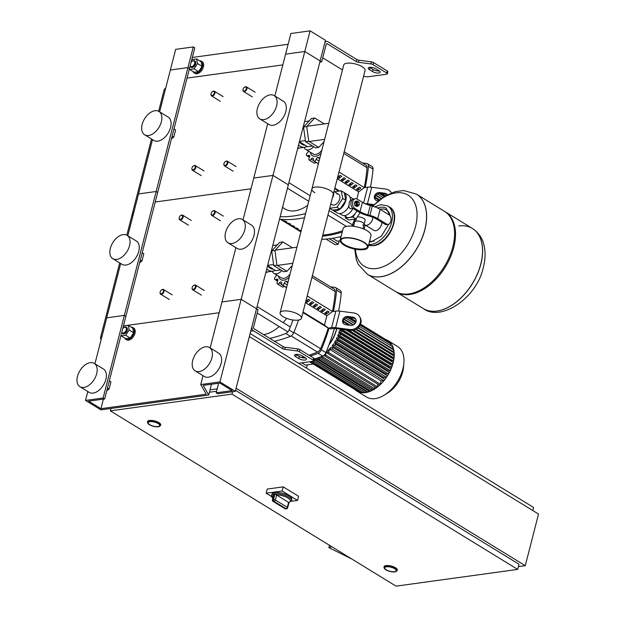 <?xml version="1.0" encoding="UTF-8"?>
<svg xmlns="http://www.w3.org/2000/svg" width="617" height="617" viewBox="0 0 617 617"><rect width="100%" height="100%" fill="white"/><g stroke="black" fill="none" stroke-linecap="round" stroke-linejoin="round"><path stroke-width="0.93" d="M319.837 62.124L321.681 61.87L326.192 44.316A1.141 0.802 -97.8 0 1 327.226 43.753L356.287 61.584A2.283 0.81 -165.6 0 0 358.415 62.294L370.856 63.913A2.283 0.81 14.4 0 1 372.984 64.615L386.743 73.061A2.283 0.81 14.4 0 1 387.353 73.847L387.885 71.78A2.283 0.81 14.4 0 0 387.275 70.994L373.516 62.556A2.283 0.81 14.4 0 0 371.38 61.847L358.947 60.227A2.283 0.81 -165.6 0 1 356.819 59.525L327.75 41.686A3.424 2.414 82.2 0 0 326.493 41.393A3.424 2.414 82.2 0 0 324.65 43.375L320.146 60.929L325.452 40.275L310.089 30.85L290.885 33.495L285.586 54.142L304.79 51.504L310.089 30.85M369.598 67.346A4.558 1.62 -165.6 0 0 369.992 67.608L373.061 69.49A4.558 1.62 -165.6 0 0 379.324 70.94M321.681 61.87L304.79 51.504L320.146 60.929L288.332 184.83L272.976 175.405L304.79 51.504L285.586 54.142L274.835 95.997M375.861 68.788L378.938 70.677A4.558 1.62 14.4 0 1 380.149 72.251A4.558 1.62 14.4 0 1 377.203 73.014A4.558 1.62 14.4 0 1 372.537 71.557L369.46 69.667A4.558 1.62 14.4 0 1 368.241 68.094A4.558 1.62 14.4 0 1 371.195 67.33A4.558 1.62 14.4 0 1 375.861 68.788M387.353 73.847A2.283 0.81 14.4 0 1 386.682 74.225L367.902 76.809A2.283 0.81 14.4 0 1 366.899 76.793L363.552 76.354M342.458 69.929L322.722 57.821M199.569 60.751A6.841 4.196 121.5 0 1 201.227 61.152A6.841 4.196 121.5 0 1 201.952 67.77A6.841 4.196 121.5 0 1 196.059 73.176A6.841 4.196 121.5 0 1 194.07 72.814A6.841 4.196 121.5 0 1 192.967 71.51M201.227 61.152L202.152 61.715A6.841 4.196 121.5 0 1 202.877 68.333A6.841 4.196 121.5 0 1 196.985 73.739A6.841 4.196 121.5 0 1 194.995 73.377L194.07 72.814M190.129 66.073A3.648 2.237 -58.5 0 0 190.83 67.076A3.648 2.237 -58.5 0 0 191.887 67.268A3.648 2.237 -58.5 0 0 195.034 64.384A3.648 2.237 -58.5 0 0 194.64 60.852A3.648 2.237 -58.5 0 0 193.584 60.659A3.648 2.237 -58.5 0 0 192.458 61.098A3.648 2.237 -58.5 0 0 192.319 61.183M191.023 67.176A3.648 2.237 -58.5 0 0 191.193 67.299A3.648 2.237 -58.5 0 0 192.257 67.492A3.648 2.237 -58.5 0 0 195.396 64.608A3.648 2.237 -58.5 0 0 195.011 61.083A3.648 2.237 -58.5 0 0 194.818 60.983M191.108 62.248A3.193 1.959 121.5 0 1 192.188 61.268A3.193 1.959 121.5 0 1 193.167 60.882A3.193 1.959 121.5 0 1 194.671 63.466A3.193 1.959 121.5 0 1 191.686 66.667A3.193 1.959 121.5 0 1 190.206 65.788M191.586 60.404L192.157 59.541L196.592 58.931L197.54 63.582L194.046 68.842L189.612 69.451L189.458 68.688M196.592 58.931L201.142 61.723L202.083 66.374L198.597 71.634L194.162 72.243L189.612 69.451M202.083 66.374L197.54 63.582M198.597 71.634L194.046 68.842M250.757 331.182L253.518 330.805A3.424 2.414 -97.8 0 1 252.014 326.293L288.332 184.83L272.976 175.405L253.772 178.051L267.716 123.739M253.518 330.805L282.586 348.636A2.283 0.81 -165.6 0 0 284.715 349.345L297.155 350.957A2.283 0.81 14.4 0 1 299.284 351.667L313.043 360.112A2.283 0.81 14.4 0 1 313.652 360.899A2.283 0.81 14.4 0 1 312.981 361.269L298.574 363.259M305.23 357.721L302.16 355.839A4.558 1.62 -165.6 0 0 297.494 354.382A4.558 1.62 -165.6 0 0 294.54 355.145A4.558 1.62 -165.6 0 0 295.759 356.719L298.836 358.608A4.558 1.62 -165.6 0 0 303.502 360.058A4.558 1.62 -165.6 0 0 306.448 359.295A4.558 1.62 -165.6 0 0 305.23 357.721M210.15 347.942L221.958 301.96L241.162 299.314L258.053 309.68L253.548 327.234A1.141 0.802 82.2 0 0 254.05 328.738L283.118 346.569A2.283 0.81 -165.6 0 0 285.247 347.278L297.679 348.898A2.283 0.81 14.4 0 1 299.816 349.6L313.575 358.045A2.283 0.81 14.4 0 1 314.184 358.832L313.652 360.899M305.623 357.983A4.558 1.62 14.4 0 1 299.361 356.541L296.291 354.652A4.558 1.62 14.4 0 1 295.898 354.389M124.572 337.908A6.841 4.196 -58.5 0 0 125.675 339.211A6.841 4.196 -58.5 0 0 127.657 339.574A6.841 4.196 -58.5 0 0 133.557 334.167A6.841 4.196 -58.5 0 0 132.832 327.55A6.841 4.196 -58.5 0 0 131.166 327.157M125.675 339.211L126.593 339.774A6.841 4.196 -58.5 0 0 128.583 340.137A6.841 4.196 -58.5 0 0 134.475 334.73A6.841 4.196 -58.5 0 0 133.75 328.113L132.832 327.55M123.924 327.588A3.648 2.237 121.5 0 1 124.063 327.496A3.648 2.237 121.5 0 1 125.182 327.056A3.648 2.237 121.5 0 1 126.246 327.249A3.648 2.237 121.5 0 1 126.632 330.781A3.648 2.237 121.5 0 1 123.485 333.666A3.648 2.237 121.5 0 1 122.428 333.473A3.648 2.237 121.5 0 1 121.734 332.47M126.423 327.38A3.648 2.237 121.5 0 1 126.616 327.48A3.648 2.237 121.5 0 1 127.002 331.013A3.648 2.237 121.5 0 1 123.855 333.897A3.648 2.237 121.5 0 1 122.798 333.697A3.648 2.237 121.5 0 1 122.621 333.573M121.804 332.185A3.193 1.959 -58.5 0 0 123.284 333.064A3.193 1.959 -58.5 0 0 126.269 329.864A3.193 1.959 -58.5 0 0 124.773 327.28A3.193 1.959 -58.5 0 0 123.786 327.666A3.193 1.959 -58.5 0 0 122.714 328.645M121.063 335.085L121.217 335.849L125.652 335.239L129.138 329.979L128.197 325.329L123.762 325.938L123.184 326.802M125.652 335.239L130.195 338.031L125.76 338.64L121.217 335.849M130.195 338.031L133.688 332.771L129.138 329.979M133.688 332.771L132.74 328.121L128.197 325.329M159.618 111.862L175.66 49.36L193.268 46.938L194.802 47.879L189.496 68.526L187.961 67.585L193.268 46.938M170.361 70.006L187.961 67.585L189.496 68.526L157.69 192.435L156.147 191.494L187.961 67.585L170.361 70.006M192.342 57.45L288.124 44.262M187.044 78.097L282.817 64.908L187.044 78.097M242.99 89.804A2.738 1.674 -58.5 0 0 242.975 89.974A2.738 1.674 -58.5 0 0 243.553 91.509A2.738 1.674 -58.5 0 0 244.347 91.655A2.738 1.674 -58.5 0 0 246.707 89.496A2.738 1.674 -58.5 0 0 246.414 86.843A2.738 1.674 -58.5 0 0 245.62 86.704A2.738 1.674 -58.5 0 0 244.779 87.028A2.738 1.674 -58.5 0 0 244.64 87.12M245.211 86.928A2.283 1.396 121.5 0 1 246.276 88.771A2.283 1.396 121.5 0 1 244.147 91.054A2.283 1.396 121.5 0 1 242.998 89.65A2.283 1.396 121.5 0 1 244.509 87.198A2.283 1.396 121.5 0 1 245.211 86.928M211.176 213.706A2.738 1.674 -58.5 0 0 211.161 213.875A2.738 1.674 -58.5 0 0 211.739 215.418A2.738 1.674 -58.5 0 0 212.533 215.564A2.738 1.674 -58.5 0 0 214.893 213.397A2.738 1.674 -58.5 0 0 214.6 210.752A2.738 1.674 -58.5 0 0 213.806 210.605A2.738 1.674 -58.5 0 0 212.965 210.929A2.738 1.674 -58.5 0 0 212.826 211.029M213.397 210.829A2.283 1.396 121.5 0 1 214.461 212.68A2.283 1.396 121.5 0 1 212.333 214.963A2.283 1.396 121.5 0 1 211.184 213.559A2.283 1.396 121.5 0 1 212.695 211.107A2.283 1.396 121.5 0 1 213.397 210.829M223.902 164.145A2.738 1.674 -58.5 0 0 223.886 164.315A2.738 1.674 -58.5 0 0 224.465 165.857A2.738 1.674 -58.5 0 0 225.259 166.004A2.738 1.674 -58.5 0 0 227.619 163.837A2.738 1.674 -58.5 0 0 227.326 161.191A2.738 1.674 -58.5 0 0 226.532 161.045A2.738 1.674 -58.5 0 0 225.691 161.369A2.738 1.674 -58.5 0 0 225.552 161.461M226.123 161.268A2.283 1.396 121.5 0 1 227.187 163.112A2.283 1.396 121.5 0 1 225.058 165.402A2.283 1.396 121.5 0 1 223.909 163.991A2.283 1.396 121.5 0 1 225.421 161.538A2.283 1.396 121.5 0 1 226.123 161.268M192.088 288.054A2.738 1.674 -58.5 0 0 192.072 288.224A2.738 1.674 -58.5 0 0 192.651 289.759A2.738 1.674 -58.5 0 0 193.445 289.905A2.738 1.674 -58.5 0 0 195.805 287.746A2.738 1.674 -58.5 0 0 195.512 285.093A2.738 1.674 -58.5 0 0 194.717 284.954A2.738 1.674 -58.5 0 0 193.877 285.278A2.738 1.674 -58.5 0 0 193.738 285.37M194.309 285.177A2.283 1.396 121.5 0 1 195.373 287.021A2.283 1.396 121.5 0 1 193.244 289.304A2.283 1.396 121.5 0 1 192.095 287.9A2.283 1.396 121.5 0 1 193.607 285.447A2.283 1.396 121.5 0 1 194.309 285.177M210.983 94.208A2.738 1.674 -58.5 0 0 210.968 94.378A2.738 1.674 -58.5 0 0 211.546 95.92A2.738 1.674 -58.5 0 0 212.341 96.067A2.738 1.674 -58.5 0 0 214.701 93.9A2.738 1.674 -58.5 0 0 214.407 91.254A2.738 1.674 -58.5 0 0 213.613 91.108A2.738 1.674 -58.5 0 0 212.772 91.432A2.738 1.674 -58.5 0 0 212.634 91.524M213.204 91.331A2.283 1.396 121.5 0 1 214.269 93.175A2.283 1.396 121.5 0 1 212.14 95.465A2.283 1.396 121.5 0 1 210.991 94.054A2.283 1.396 121.5 0 1 212.503 91.601A2.283 1.396 121.5 0 1 213.204 91.331M179.169 218.117A2.738 1.674 -58.5 0 0 179.154 218.287A2.738 1.674 -58.5 0 0 179.732 219.822A2.738 1.674 -58.5 0 0 180.526 219.968A2.738 1.674 -58.5 0 0 182.887 217.809A2.738 1.674 -58.5 0 0 182.593 215.156A2.738 1.674 -58.5 0 0 181.799 215.017A2.738 1.674 -58.5 0 0 180.958 215.341A2.738 1.674 -58.5 0 0 180.82 215.433M181.39 215.24A2.283 1.396 121.5 0 1 182.455 217.084A2.283 1.396 121.5 0 1 180.326 219.367A2.283 1.396 121.5 0 1 179.177 217.963A2.283 1.396 121.5 0 1 180.688 215.51A2.283 1.396 121.5 0 1 181.39 215.24M191.895 168.549A2.738 1.674 -58.5 0 0 191.879 168.719A2.738 1.674 -58.5 0 0 192.458 170.261A2.738 1.674 -58.5 0 0 193.252 170.408A2.738 1.674 -58.5 0 0 195.612 168.248A2.738 1.674 -58.5 0 0 195.319 165.595A2.738 1.674 -58.5 0 0 194.525 165.449A2.738 1.674 -58.5 0 0 193.684 165.78A2.738 1.674 -58.5 0 0 193.545 165.873M194.116 165.672A2.283 1.396 121.5 0 1 195.18 167.523A2.283 1.396 121.5 0 1 193.052 169.806A2.283 1.396 121.5 0 1 191.902 168.402A2.283 1.396 121.5 0 1 193.414 165.95A2.283 1.396 121.5 0 1 194.116 165.672M160.081 292.458A2.738 1.674 -58.5 0 0 160.065 292.628A2.738 1.674 -58.5 0 0 160.644 294.17A2.738 1.674 -58.5 0 0 161.438 294.317A2.738 1.674 -58.5 0 0 163.798 292.149A2.738 1.674 -58.5 0 0 163.505 289.504A2.738 1.674 -58.5 0 0 162.711 289.358A2.738 1.674 -58.5 0 0 161.87 289.682A2.738 1.674 -58.5 0 0 161.731 289.774M162.302 289.581A2.283 1.396 121.5 0 1 163.366 291.425A2.283 1.396 121.5 0 1 161.238 293.715A2.283 1.396 121.5 0 1 160.096 292.304A2.283 1.396 121.5 0 1 161.6 289.851A2.283 1.396 121.5 0 1 162.302 289.581M394.464 571.704A5.931 2.106 14.4 0 1 387.97 570.648A5.931 2.106 14.4 0 1 384.723 567.779A5.931 2.106 14.4 0 1 386.473 566.799A5.931 2.106 14.4 0 1 392.967 567.856A5.931 2.106 14.4 0 1 396.207 570.725A5.931 2.106 14.4 0 1 394.464 571.704M383.944 567.139L384.052 566.722A6.841 2.429 14.4 0 1 386.072 565.596A6.841 2.429 14.4 0 1 393.561 566.815A6.841 2.429 14.4 0 1 397.302 570.131L397.201 570.54A6.841 2.429 -165.6 0 0 393.461 567.231A6.841 2.429 -165.6 0 0 385.964 566.013A6.841 2.429 -165.6 0 0 383.944 567.139C384.908 570.154 388.571 571.751 394.934 571.928L397.201 570.54M157.921 426.563A5.931 2.106 14.4 0 1 151.427 425.506A5.931 2.106 14.4 0 1 148.18 422.637A5.931 2.106 14.4 0 1 149.931 421.666A5.931 2.106 14.4 0 1 156.425 422.722A5.931 2.106 14.4 0 1 159.664 425.591A5.931 2.106 14.4 0 1 157.921 426.563M147.401 421.997L147.509 421.588A6.841 2.429 14.4 0 1 149.53 420.462A6.841 2.429 14.4 0 1 157.019 421.681A6.841 2.429 14.4 0 1 160.767 424.99L160.659 425.406A6.841 2.429 -165.6 0 0 156.919 422.097A6.841 2.429 -165.6 0 0 149.422 420.871A6.841 2.429 -165.6 0 0 147.401 421.997C148.365 425.02 152.029 426.617 158.392 426.794L160.659 425.406M231.984 394.109L110.358 410.853L396.052 586.15L517.671 569.406L231.984 394.109L232.594 391.718M209.425 392.235L216.575 391.247M110.967 408.462L110.358 410.853M235.571 390.33L518.997 564.239L517.671 569.406M532.787 510.537L533.582 507.452L250.147 333.542M210.042 389.844L217.192 388.857M518.388 566.637L525.275 565.689L538.525 514.061L249.361 336.627M236.103 388.255L525.275 565.689M352.068 559.164L328.876 547.634L331.869 546.77M329.478 545.305L328.876 547.634M274.257 493.87A10.265 3.64 -165.6 0 0 271.588 495.497L271.904 494.256A10.265 3.64 14.4 0 1 274.935 492.574A10.265 3.64 14.4 0 1 286.172 494.402A10.265 3.64 14.4 0 1 291.787 499.361L291.471 500.603A10.265 3.64 -165.6 0 0 286.087 495.729A10.265 3.64 -165.6 0 0 274.997 493.762L273.508 499.546A1.365 0.925 84.2 0 0 274.064 501.359A1.365 0.841 -58.5 0 0 275.344 499.986A1.365 0.486 -165.6 0 0 273.508 499.546A10.265 3.64 -165.6 0 0 273.13 499.593A10.265 3.64 -165.6 0 0 272.768 499.647L274.257 493.87L272.413 499.863A1.365 1.365 0 0 0 273.022 501.374A1.365 0.841 -58.5 0 0 273.424 501.444A1.365 1.01 -100 0 1 272.768 499.647A1.365 0.486 -165.6 0 0 272.413 499.863M276.617 495.027L288.579 502.369L287.306 507.328A1.365 0.841 121.5 0 1 286.026 508.701A1.365 1.01 80 0 0 286.581 508.809A1.365 1.365 0 0 0 287.669 507.799A1.365 0.486 -165.6 0 0 287.306 507.328L275.344 499.986L276.617 495.027A1.365 0.486 14.4 0 0 276.393 494.911L274.997 493.762M289.011 502.593L288.756 502.493A1.365 0.486 14.4 0 0 288.579 502.369M271.573 496.523L266.166 493.199L267.223 489.073L283.226 486.867L298.589 496.292L297.525 500.426L291.147 501.297M266.166 493.199L282.17 491.001L297.525 500.426M283.226 486.867L282.17 491.001M149.761 424.689A5.931 2.106 -165.6 0 0 155.831 426.586A5.931 2.106 -165.6 0 0 159.664 425.591A5.931 2.106 -165.6 0 0 158.083 423.54A5.931 2.106 -165.6 0 0 152.021 421.65A5.931 2.106 -165.6 0 0 148.18 422.637A5.931 2.106 -165.6 0 0 149.761 424.689M386.304 569.823A5.931 2.106 -165.6 0 0 392.373 571.72A5.931 2.106 -165.6 0 0 396.207 570.725A5.931 2.106 -165.6 0 0 394.625 568.681A5.931 2.106 -165.6 0 0 388.556 566.784A5.931 2.106 -165.6 0 0 384.723 567.779A5.931 2.106 -165.6 0 0 386.304 569.823M332.347 197.895A6.131 3.764 -58.5 0 0 333.712 192.566M372.799 217.207A6.131 3.764 121.5 0 1 366.837 225.244A6.131 3.764 121.5 0 1 365.056 224.92A6.131 3.764 -58.5 0 0 366.837 225.244A6.131 3.764 -58.5 0 0 372.799 217.207M340.908 240.113A13.682 4.859 -165.6 0 0 348.698 246.63A13.682 4.859 -165.6 0 0 363.421 248.96A13.682 4.859 -165.6 0 0 367.393 246.916M356.125 221.063A4.859 1.728 -165.6 0 0 354.69 221.865A4.859 1.728 -165.6 0 1 357.837 221.048A4.859 1.728 -165.6 0 1 362.811 222.598A4.859 1.728 -165.6 0 1 364.107 224.28A4.859 1.728 -165.6 0 0 361.446 221.927A4.859 1.728 -165.6 0 0 356.125 221.063M357.351 216.914A4.859 1.728 14.4 0 1 362.603 217.84A4.859 1.728 14.4 0 1 365.164 220.146L364.107 224.28A4.859 1.728 -165.6 0 1 362.673 225.074M364.177 242.334A14.368 5.098 14.4 0 1 368.01 247.294A14.368 5.098 14.4 0 1 358.716 249.7A14.368 5.098 14.4 0 1 344.016 245.111A14.368 5.098 14.4 0 1 340.183 240.152A14.368 5.098 14.4 0 1 349.477 237.746A14.368 5.098 14.4 0 1 364.177 242.334M340.183 240.152L343.152 228.583A14.368 5.098 14.4 0 1 352.446 226.177A14.368 5.098 14.4 0 1 367.146 230.766A14.368 5.098 14.4 0 1 370.979 235.733L368.01 247.294M344.494 245.042A13.682 4.859 14.4 0 1 340.846 240.322A13.682 4.859 14.4 0 1 349.692 238.031A13.682 4.859 14.4 0 1 363.698 242.396A13.682 4.859 14.4 0 1 367.354 247.124A13.682 4.859 14.4 0 1 358.5 249.415A13.682 4.859 14.4 0 1 344.494 245.042M336.82 193.969A6.131 3.764 121.5 0 1 338.61 194.293A6.131 3.764 121.5 0 1 339.257 200.232A6.131 3.764 121.5 0 1 333.974 205.075A6.131 3.764 121.5 0 1 332.185 204.751L330.805 203.903M334.414 191.725L341.193 190.792L344.263 192.674L345.828 200.394A10.489 6.432 121.5 0 1 340.036 209.124A10.489 6.432 121.5 0 1 332.979 210.351L337.283 212.988A10.489 6.432 121.5 0 0 349.014 206.032L349.207 202.469L350.525 200.132A10.489 6.432 121.5 0 0 348.258 195.103L343.954 192.465A10.489 6.432 121.5 0 1 344.263 192.674A10.489 6.432 121.5 0 1 345.828 200.394L340.036 209.124L332.679 210.142L329.679 208.299M350.525 199.993L352.253 199.754M353.495 208.793L349.955 208.654L348.505 206.101M359.171 203.502L359.333 204.713L357.922 206.232L356.148 205.145L355.793 202.538L357.204 201.019L358.978 202.106L359.133 203.255A1.828 1.288 82.2 0 0 359.133 203.255A1.828 1.288 82.2 0 0 358.307 201.929A1.828 1.288 82.2 0 0 357.636 201.774A1.828 1.288 82.2 0 0 356.587 203.278A1.828 1.288 82.2 0 0 357.459 205.23A1.828 1.288 82.2 0 0 358.13 205.392A1.828 1.288 82.2 0 0 359.179 203.556A1.828 1.288 82.2 0 0 359.171 203.533A1.365 0.964 -97.8 0 1 357.883 204.775A1.365 0.964 -97.8 0 1 357.282 202.97A1.365 0.964 -97.8 0 1 358.523 202.299A1.365 0.964 -97.8 0 1 359.14 203.294A1.365 0.964 -97.8 0 1 359.171 203.517L359.179 203.556M357.968 205.399A1.828 1.288 -97.8 0 1 357.814 205.43A1.828 1.288 -97.8 0 1 357.135 205.276A1.828 1.288 -97.8 0 1 356.264 203.325A1.828 1.288 -97.8 0 1 357.312 201.821A1.828 1.288 -97.8 0 1 357.474 201.813M356.148 205.145L354.706 205.345L356.479 206.433L357.922 206.232M354.706 205.345L354.351 202.738L355.793 202.538M354.351 202.738L355.762 201.211L357.204 201.019M354.929 208.469A5.129 3.625 -97.8 0 1 352.477 202.978A5.129 3.625 -97.8 0 1 355.423 198.743L353.819 198.959A5.129 3.625 82.2 0 0 350.872 203.201A5.129 3.625 82.2 0 0 353.333 208.693L354.929 208.469L360.035 211.6A13.682 4.859 -165.6 0 0 367.894 214.847L369.907 215.395A13.682 4.859 14.4 0 1 377.766 218.634L380.149 209.34L388.857 214.685A4.558 3.216 -97.8 0 1 390.87 220.701L390.6 221.727A4.558 3.216 -97.8 0 1 388.155 224.364A4.558 3.216 -97.8 0 1 386.473 223.979L384.869 224.195A4.558 3.216 82.2 0 0 386.55 224.58L388.155 224.364M377.766 218.634L386.473 223.979M353.333 208.693L358.431 211.824A15.965 5.669 14.4 0 0 367.609 215.603L369.614 216.151A11.407 4.049 -165.6 0 1 376.162 218.858L384.869 224.195M380.149 209.34A13.682 4.859 -165.6 0 0 372.29 206.101L370.285 205.554A13.682 4.859 14.4 0 1 362.418 202.307L357.312 199.175A5.129 3.625 -97.8 0 0 355.423 198.743M356.888 210.875A9.124 5.592 121.5 0 1 356.294 211.993A9.124 5.592 121.5 0 1 355.384 213.359A9.124 5.592 121.5 0 1 349.839 217.469A9.124 5.592 121.5 0 1 348.682 217.631A9.124 5.592 121.5 0 1 346.6 217.099L344.178 215.611M356.294 211.993L356.988 210.937M349.839 217.469L352.939 217.045L355.384 213.359M345.212 216.251L345.582 218.056L348.651 219.945L356.009 218.927L360.104 212.757M352.939 217.045L356.009 218.927M345.582 218.056L348.682 217.631M352.723 208.893A9.81 6.008 121.5 0 1 341.941 215.048L339.589 213.598M349.847 196.885L352.199 198.327A9.81 6.008 121.5 0 1 353.14 199.152M340.036 209.124L336.967 207.243L329.694 208.245M341.193 190.792L342.759 198.512L336.967 207.243M345.828 200.394L342.759 198.512M423.301 308.577A46.985 28.798 -58.5 0 0 423.339 308.6A46.985 28.798 -58.5 0 0 436.99 311.099A46.985 28.798 -58.5 0 0 480.874 264.022A46.985 28.798 -58.5 0 0 472.483 228.514L472.398 228.467A46.985 28.798 121.5 0 1 477.388 273.917A46.985 28.798 121.5 0 1 436.905 311.053A46.985 28.798 121.5 0 1 423.262 308.554A46.985 28.798 -58.5 0 0 436.905 311.053A46.985 28.798 -58.5 0 0 477.388 273.917A46.985 28.798 -58.5 0 0 472.398 228.467A46.985 28.798 -58.5 0 0 458.755 225.969M444.903 211.6A46.985 28.798 121.5 0 1 445.366 211.878A46.985 28.798 121.5 0 1 450.348 257.328A46.985 28.798 121.5 0 1 409.873 294.463A46.985 28.798 121.5 0 1 396.23 291.964A46.985 28.798 121.5 0 1 395.775 291.679M416.452 194.139A46.985 28.798 121.5 0 1 416.49 194.162L444.448 211.315A46.985 28.798 121.5 0 1 449.431 256.765A46.985 28.798 121.5 0 1 408.955 293.9A46.985 28.798 121.5 0 1 395.304 291.401L367.354 274.249A46.985 28.798 -58.5 0 0 380.998 276.748A46.985 28.798 -58.5 0 0 421.473 239.612A46.985 28.798 -58.5 0 0 416.49 194.162A46.985 28.798 121.5 0 1 421.473 239.612A46.985 28.798 121.5 0 1 380.998 276.748A46.985 28.798 121.5 0 1 367.354 274.249A46.985 28.798 121.5 0 1 367.308 274.226M372.853 206.255A41.771 25.598 121.5 0 1 406.595 194.309A41.771 25.598 121.5 0 1 415.503 226.655A41.771 25.598 121.5 0 1 376.486 268.511A41.771 25.598 121.5 0 1 355.423 249.237M364.092 224.326L373.971 230.388A6.131 3.764 -58.5 0 0 375.753 230.712A6.131 3.764 -58.5 0 0 381.676 222.236M83.897 387.437A13.682 8.383 -58.5 0 0 95.689 376.617A13.682 8.383 -58.5 0 0 94.239 363.382A13.682 8.383 -58.5 0 0 90.259 362.649A13.682 8.383 -58.5 0 0 78.475 373.47A13.682 8.383 -58.5 0 0 79.925 386.705A13.682 8.383 -58.5 0 0 83.897 387.437M79.925 386.705L89.141 392.358A13.682 8.383 -58.5 0 0 93.113 393.091A13.682 8.383 -58.5 0 0 104.905 382.27A13.682 8.383 -58.5 0 0 103.455 369.035L94.239 363.382M205.484 346.785A13.682 8.383 121.5 0 1 209.456 347.518A13.682 8.383 121.5 0 1 210.914 360.752A13.682 8.383 121.5 0 1 199.121 371.573A13.682 8.383 121.5 0 1 195.149 370.84A13.682 8.383 121.5 0 1 193.692 357.605A13.682 8.383 121.5 0 1 205.484 346.785M209.456 347.518L218.673 353.171A13.682 8.383 121.5 0 1 220.122 366.405A13.682 8.383 121.5 0 1 208.338 377.226A13.682 8.383 121.5 0 1 204.358 376.493L195.149 370.84M109.34 380.735L110.921 381.923L109.086 389.08L106.749 390.808M109.294 380.928L110.921 381.923M107.451 388.078L109.086 389.08M85.524 400.425L103.124 398.004L104.666 398.944L88.663 401.15L100.949 408.685L206.255 394.186L200.749 384.561L219.953 381.915L235.308 391.34L217.708 393.762L216.174 392.821L232.177 390.623L219.883 383.08L203.209 385.378L208.716 395.003L100.887 409.85L85.524 400.425L87.807 391.54M94.925 363.806L106.733 317.824L124.333 315.395L125.876 316.344L157.69 192.435L156.147 191.494L138.547 193.915L152.492 139.604M103.124 398.004L156.147 191.494L138.547 193.915L127.804 235.771M104.666 398.944L125.876 316.344L124.333 315.395L106.733 317.824L120.677 263.505M100.949 408.685L103.401 399.114M123.415 325.907L219.189 312.726L123.415 325.907M200.749 384.561L203.024 375.676M219.953 381.915L272.976 175.405L253.772 178.051L243.021 219.907M235.308 391.34L256.518 308.739L241.162 299.314L221.958 301.96L235.902 247.641M216.174 392.821L218.626 383.25M208.716 395.003L211.477 384.237M301.435 318.303L365.056 70.492A11.013 3.91 -165.6 0 0 362.117 66.682A11.013 3.91 -165.6 0 0 350.849 63.165A11.013 3.91 -165.6 0 0 343.723 65.009L311.909 188.918A11.013 3.91 14.4 0 1 319.035 187.074A11.013 3.91 14.4 0 1 330.303 190.591A11.013 3.91 14.4 0 1 333.249 194.394A11.013 3.91 -165.6 0 0 330.303 190.591A11.013 3.91 -165.6 0 0 319.035 187.074A11.013 3.91 -165.6 0 0 311.909 188.918L280.095 312.819A11.013 3.91 14.4 0 1 287.221 310.976A11.013 3.91 14.4 0 1 298.489 314.5A11.013 3.91 14.4 0 1 301.435 318.303A11.013 3.91 14.4 0 1 294.309 320.146A11.013 3.91 14.4 0 1 283.033 316.629A11.013 3.91 14.4 0 1 280.095 312.819M314.847 192.72A11.013 3.91 14.4 0 1 311.909 188.918M316.536 162.41L314.346 163.22L309.117 160.011A2.283 1.396 -58.5 0 0 311.13 159.093A2.429 1.489 121.5 0 1 312.904 158.037A2.429 1.489 121.5 0 1 312.989 158.083A2.429 1.489 121.5 0 1 313.49 159.633A2.283 1.396 -58.5 0 0 313.953 161.083A2.283 1.396 -58.5 0 0 314.369 161.214A2.283 1.396 -58.5 0 0 316.159 159.263A2.429 1.489 121.5 0 1 317.632 157.389L319.136 158.314M314.369 161.214L318.387 163.675M308.477 151.088A2.429 1.489 121.5 0 1 307.428 152.708A2.283 1.396 -58.5 0 0 306.302 155.152A2.283 1.396 -58.5 0 0 306.688 155.631A2.283 1.396 -58.5 0 0 307.999 155.507A2.429 1.489 121.5 0 1 309.395 155.384A2.429 1.489 121.5 0 1 309.603 155.553A2.429 1.489 121.5 0 1 309.264 157.69A2.283 1.396 -58.5 0 0 309.117 160.011M317.632 157.389A2.429 1.489 121.5 0 1 318.549 157.474A2.429 1.489 121.5 0 1 318.974 158.014A2.283 1.396 -58.5 0 0 319.367 158.523A2.283 1.396 -58.5 0 0 319.683 158.638M321.025 153.402A10.944 6.71 121.5 0 1 310.258 152.183M313.675 146.692A9.124 5.592 121.5 0 1 305.739 149.407A9.124 5.592 121.5 0 1 304.127 147.324M321.827 150.278A9.124 5.592 121.5 0 1 313.112 153.934L305.739 149.407M324.033 141.694L318.727 147.386L315.526 147.825L305.538 141.702L303.533 127.017L311.508 118.456L314.709 118.009L324.303 123.894M318.727 147.386L308.739 141.262L306.734 126.578L314.709 118.009M305.538 141.702L308.739 141.262M303.533 127.017L306.734 126.578M312.595 146.028L307.551 146.723L299.399 141.725M302.87 128.213L303.68 128.097M299.476 141.44L305.392 140.622M304.567 121.611L309.156 120.978M305.176 145.273A10.944 7.728 -97.8 0 1 299.384 141.802M307.073 146.43A12.772 9.016 -97.8 0 1 304.698 147.247A12.772 9.016 -97.8 0 1 298.543 145.072M299.746 147.926A13.227 9.34 -97.8 0 1 297.618 148.682M284.73 286.319L282.532 287.129L277.303 283.92A2.283 1.396 -58.5 0 0 279.316 283.002A2.429 1.489 121.5 0 1 281.09 281.946A2.429 1.489 121.5 0 1 281.175 281.992A2.429 1.489 121.5 0 1 281.676 283.535A2.283 1.396 -58.5 0 0 282.139 284.992A2.283 1.396 -58.5 0 0 282.555 285.116A2.283 1.396 -58.5 0 0 284.344 283.172A2.429 1.489 121.5 0 1 285.818 281.298L287.321 282.224M282.555 285.116L286.573 287.584M276.663 274.997A2.429 1.489 121.5 0 1 275.614 276.609A2.283 1.396 -58.5 0 0 274.488 279.061A2.283 1.396 -58.5 0 0 274.873 279.532A2.283 1.396 -58.5 0 0 276.185 279.416A2.429 1.489 121.5 0 1 277.581 279.293A2.429 1.489 121.5 0 1 277.789 279.462A2.429 1.489 121.5 0 1 277.449 281.591A2.283 1.396 -58.5 0 0 277.303 283.92M285.818 281.298A2.429 1.489 121.5 0 1 286.735 281.383A2.429 1.489 121.5 0 1 287.16 281.923A2.283 1.396 -58.5 0 0 287.553 282.432A2.283 1.396 -58.5 0 0 287.869 282.547M289.211 277.303A10.944 6.71 121.5 0 1 278.444 276.084M281.861 270.601A9.124 5.592 121.5 0 1 273.925 273.316A9.124 5.592 121.5 0 1 272.313 271.233M290.013 274.187A9.124 5.592 121.5 0 1 281.298 277.835L273.925 273.316M292.219 265.595L286.913 271.295L283.712 271.735L273.724 265.611L271.719 250.918L279.694 242.358L282.894 241.918L292.489 247.803M286.913 271.295L276.925 265.171L274.92 250.479L282.894 241.918M273.724 265.611L276.925 265.171M271.719 250.918L274.92 250.479M280.781 269.938L275.737 270.632L267.585 265.626M271.056 252.114L271.866 252.006M267.662 265.341L273.578 264.531M272.753 245.52L277.341 244.887M273.37 269.174A10.944 7.728 -97.8 0 1 267.57 265.703M275.259 270.339A12.772 9.016 -97.8 0 1 272.884 271.156A12.772 9.016 -97.8 0 1 266.729 268.973M267.932 271.835A13.227 9.34 -97.8 0 1 265.804 272.583M126.824 235.177L132.354 213.636A11.013 3.91 14.4 0 1 133.835 212.263A11.013 3.91 -165.6 0 0 132.354 213.636A11.013 3.91 -165.6 0 0 132.987 215.557M158.638 111.276L164.168 89.735A11.013 3.91 14.4 0 1 165.649 88.362M102.021 336.172A11.013 3.91 -165.6 0 0 100.54 337.545A11.013 3.91 -165.6 0 0 101.173 339.466M329.362 238.74L338.278 244.209L335.077 244.648L326.007 239.088L330.889 242.08M332.524 238.293L337.268 241.201L340.129 240.807M338.278 244.209L339.111 240.946M372.699 206.063L371.442 205.291A26.23 16.073 -58.5 0 0 371.465 205.153M371.982 205.214L371.442 205.291M340.592 236.643A0.91 0.555 -58.5 0 0 341.078 236.666M354.844 389.528A29.647 18.171 -58.5 0 0 356.803 391.055A29.647 18.171 -58.5 0 0 365.418 392.628A29.647 18.171 -58.5 0 0 390.962 369.19A29.647 18.171 -58.5 0 0 387.815 340.507A29.647 18.171 -58.5 0 0 385.571 339.458M356.803 391.055L366.575 397.047A29.647 18.171 -58.5 0 0 375.19 398.621A29.647 18.171 -58.5 0 0 384.306 395.096A29.647 18.171 -58.5 0 0 403.88 363.197A29.647 18.171 -58.5 0 0 397.587 346.507L387.815 340.507M301.728 362.819L305.454 365.11L313.289 364.03M306.464 368.094L307.297 364.855M322.922 356.009L322.683 356.935A0.91 0.555 121.5 0 1 321.403 357.104L321.542 356.572M326.069 352.276A26.23 16.073 -58.5 0 0 326.347 352.045L327.365 352.662L327.874 350.664A26.23 16.073 -58.5 0 0 330.866 347.456L332.409 347.248A0.91 0.555 -58.5 0 1 332.671 347.294L384.283 378.961A0.91 0.555 121.5 0 1 383.597 380.566L381.082 380.905L329.478 349.245L331.985 348.898A0.91 0.555 -58.5 0 0 332.671 347.294M383.165 378.275A26.23 16.073 -58.5 0 0 383.813 377.427L332.208 345.759A26.23 16.073 -58.5 0 0 333.458 343.993L334.938 343.785A0.91 0.555 -58.5 0 1 335.201 343.839L386.813 375.506A0.91 0.555 121.5 0 1 386.126 377.103L383.813 377.427M385.64 374.781A26.23 16.073 -58.5 0 0 386.126 373.995L334.522 342.335A26.23 16.073 -58.5 0 0 335.517 340.599L336.982 340.399A0.91 0.555 -58.5 0 1 337.244 340.445L388.857 372.113A0.91 0.555 121.5 0 1 388.17 373.717L386.126 373.995M387.607 371.349A26.23 16.073 -58.5 0 0 387.962 370.64L336.358 338.972A26.23 16.073 -58.5 0 0 337.144 337.268L338.633 337.067A0.91 0.555 -58.5 0 1 338.895 337.113L390.507 368.781A0.91 0.555 121.5 0 1 389.813 370.385L387.962 370.64M389.157 367.956A26.23 16.073 -58.5 0 0 389.404 367.331L337.8 335.663A26.23 16.073 -58.5 0 0 338.394 333.99L339.936 333.774A0.91 0.555 -58.5 0 1 340.198 333.828L391.81 365.495A0.91 0.555 121.5 0 1 391.116 367.092L389.404 367.331M390.337 364.593A26.23 16.073 -58.5 0 0 390.492 364.076L338.88 332.409A26.23 16.073 -58.5 0 0 339.304 330.758L340.916 330.535A0.91 0.555 121.5 0 1 340.491 332.185L338.88 332.409M391.163 361.253A26.23 16.073 -58.5 0 0 391.232 360.868L339.628 329.2A26.23 16.073 -58.5 0 0 339.651 329.054M391.618 357.914A26.23 16.073 -58.5 0 0 391.633 357.698L346.376 329.933M360.367 324.65L390.453 343.114A0.91 0.555 121.5 0 1 390.615 343.8L390.222 345.312M360.583 324.118L388.517 341.263A0.91 0.555 121.5 0 1 388.679 341.949L388.664 342.019M392.528 362.202A0.91 0.555 121.5 0 1 392.103 363.853L390.492 364.076M332.208 345.759L334.514 345.443A0.91 0.555 -58.5 0 0 335.201 343.839M334.522 342.335L336.558 342.049A0.91 0.555 -58.5 0 0 337.244 340.445M336.358 338.972L338.209 338.718A0.91 0.555 -58.5 0 0 338.895 337.113M337.8 335.663L339.512 335.432A0.91 0.555 -58.5 0 0 340.198 333.828M393.199 359.001A0.91 0.555 121.5 0 1 392.774 360.652L391.232 360.868M340.168 329.123L339.628 329.2M393.546 355.847A0.91 0.555 121.5 0 1 393.122 357.498L391.633 357.698M393.553 352.739A0.91 0.555 121.5 0 1 393.129 354.389L391.687 354.59M393.168 349.685A0.91 0.555 121.5 0 1 392.744 351.335L391.687 351.482M392.289 346.692A0.91 0.555 121.5 0 1 391.864 348.35L391.301 348.428M381.082 380.905L380.257 384.144A0.91 0.555 121.5 0 1 379.139 385.008L327.527 353.348A0.91 0.555 121.5 0 1 327.365 352.654M377.828 384.206L377.195 386.682A0.91 0.555 121.5 0 1 376.077 387.553L324.465 355.886A0.91 0.555 121.5 0 1 324.303 355.191L324.365 354.968M374.766 386.751L374.295 388.594A0.91 0.555 121.5 0 1 373.177 389.466L321.565 357.798M371.874 388.664L371.527 389.998A0.91 0.555 121.5 0 1 370.408 390.87L318.796 359.202A0.91 0.555 121.5 0 1 318.634 358.516L318.889 357.521M369.105 390.067L368.873 390.962A0.91 0.555 121.5 0 1 367.755 391.826L316.143 360.158A0.91 0.555 121.5 0 1 315.981 359.472L316.251 358.408M366.444 391.024L366.321 391.51A0.91 0.555 121.5 0 1 365.202 392.373L313.683 360.76M363.899 391.571L363.876 391.648A0.91 0.555 121.5 0 1 362.757 392.512L312.055 361.4M361.415 391.687A0.91 0.555 121.5 0 1 360.421 392.242L310.505 361.616M358.924 391.325A0.91 0.555 121.5 0 1 358.199 391.525L309.641 361.732M356.287 390.353A0.91 0.555 121.5 0 1 356.102 390.299L309.564 361.739M314.978 358.816L314.716 359.842A0.91 0.555 121.5 0 1 313.691 360.744M329.478 349.245L328.645 352.477A0.91 0.555 121.5 0 1 327.527 353.348M326.347 352.045L325.583 355.022A0.91 0.555 121.5 0 1 324.465 355.886M320.254 357.027L319.915 358.338A0.91 0.555 121.5 0 1 318.796 359.202M317.601 357.96L317.261 359.295A0.91 0.555 121.5 0 1 316.143 360.158M384.306 395.096L387.854 392.882A23.716 14.538 -58.5 0 0 403.51 367.362L403.88 363.197M364.292 187.576A148.242 90.861 -58.5 0 0 367.046 167.701A4.558 2.792 -58.5 0 0 366.074 165.186L344.193 151.759M300.278 230.419L300.117 231.067L298.574 230.118A130.565 80.025 -58.5 0 0 300.795 230.496L301.173 230.727M301.042 231.236A130.565 80.025 121.5 0 1 300.117 231.067M296.954 228.143L298.489 229.084A130.565 80.025 121.5 0 1 296.276 228.706L294.733 227.766A130.565 80.025 -58.5 0 0 296.954 228.143M296.438 228.066L296.276 228.706M293.114 225.783L294.648 226.732A130.565 80.025 121.5 0 1 292.435 226.354L290.9 225.406A130.565 80.025 -58.5 0 0 293.114 225.783M292.597 225.706L292.435 226.354M289.273 223.431L290.815 224.372A130.565 80.025 121.5 0 1 288.594 223.994L287.059 223.053A130.565 80.025 -58.5 0 0 289.273 223.431M288.756 223.354L288.594 223.994M285.432 221.071L286.974 222.02A130.565 80.025 121.5 0 1 284.753 221.642L283.218 220.693A130.565 80.025 -58.5 0 0 285.432 221.071M284.915 220.994L284.753 221.642M282.833 219.475L283.134 219.66A130.565 80.025 121.5 0 1 281.475 219.39M338.772 191.123L334.722 188.64M351.651 226.115A4.558 2.792 -58.5 0 0 352.384 224.789A148.242 90.861 -58.5 0 0 354.729 219.104M322.791 235.116A130.565 80.025 -58.5 0 0 342.597 230.743M332.478 311.485A148.242 90.861 -58.5 0 0 335.232 291.61A4.558 2.792 -58.5 0 0 334.26 289.095L312.379 275.668M309.001 355.238A130.565 80.025 -58.5 0 0 317.447 352.083A4.558 2.792 -58.5 0 0 320.578 348.698A148.242 90.861 -58.5 0 0 328.221 328.074L302.908 312.549M301.219 357.39A130.565 80.025 -58.5 0 0 303.703 356.78M367.462 163.729A4.558 2.792 121.5 0 1 368.434 166.312L373.038 169.143A4.558 2.792 -58.5 0 0 372.074 166.559L367.462 163.729A4.558 2.792 121.5 0 0 366.791 163.49A155.229 95.141 -58.5 0 0 362.449 162.965M353.587 226.161L353.132 225.884A155.229 95.141 -58.5 0 0 354.567 222.359M373.038 169.143A155.229 95.141 121.5 0 1 370.455 187.121M391.433 192.797L391.479 192.882A9.124 8.06 -29.8 0 0 391.433 192.797A9.124 8.06 -29.8 0 0 385.633 189.064L371.689 187.252A9.124 3.239 14.4 0 0 367.663 187.182L365.187 187.522A155.229 95.141 -58.5 0 0 368.434 166.312M304.513 217.724A155.229 95.141 121.5 0 1 279.501 219.212M280.141 216.729A155.229 95.141 -58.5 0 0 305.585 213.551M341.116 236.519A155.229 95.141 121.5 0 1 321.704 239.342M322.521 236.157A155.229 95.141 -58.5 0 0 342.258 232.061M358.084 190.221L356.549 189.28L359.41 187.159L360.945 188.108L358.084 190.221L358.747 187.653M354.243 187.869L352.708 186.928L355.569 184.807L357.104 185.748L354.243 187.869L354.906 185.301M350.402 185.509L348.867 184.568L351.729 182.447L353.263 183.396L350.402 185.509L351.065 182.94M347.888 180.095L349.423 181.036L346.569 183.156L345.026 182.216L347.895 180.095M346.569 183.156L347.224 180.588M342.728 180.796L341.193 179.855L344.047 177.735L345.582 178.683L342.728 180.796L343.384 178.228M339.319 191.046L338.478 190.414L339.473 191.023M337.638 177.287L340.206 175.382L341.749 176.323L338.887 178.444L337.553 177.627M338.887 178.444L339.543 175.876M336.126 189.18L334.838 188.208M334.838 188.185L336.172 189.003M337.268 178.737L358.67 191.872L356.857 198.936M334.861 188.108L339.589 191.008M334.746 188.571L338.88 191.108M338.988 172.05L364.385 187.637L358.67 191.872M387.291 194.779A4.558 4.034 -29.8 0 0 384.576 193.19L379.817 192.573A4.558 4.034 -29.8 0 0 375.29 194.471A4.558 4.034 -29.8 0 0 374.797 198.967A4.558 4.034 -29.8 0 0 377.697 200.833L378.175 200.895M375.097 199.414A4.558 4.034 150.2 0 1 376.008 195.173A4.558 4.034 150.2 0 1 380.35 193.499L385.101 194.124A4.558 4.034 150.2 0 1 387.052 194.903M367.431 204.659A9.124 3.239 14.4 0 1 368.55 204.767L373.339 205.392M374.087 204.636L367.447 203.772A9.124 3.239 -165.6 0 0 364.863 203.602M329.247 344.186A27.372 16.775 -58.5 0 0 336.466 329.362A27.372 16.775 -58.5 0 0 336.635 328.66M335.648 287.638A4.558 2.792 121.5 0 1 336.62 290.221L341.224 293.044A4.558 2.792 -58.5 0 0 340.26 290.468L335.648 287.638A4.558 2.792 121.5 0 0 334.977 287.399A155.229 95.141 -58.5 0 0 330.643 286.874M329.131 327.951L330.666 328.892L332.717 328.614A9.124 3.239 14.4 0 1 336.735 328.676L350.109 330.419L349.577 329.493L335.633 327.673A9.124 3.239 -165.6 0 0 331.607 327.612L329.131 327.951A155.229 95.141 -58.5 0 1 321.318 349.793A4.558 2.792 121.5 0 1 318.063 353.286L322.668 356.117A4.558 2.792 -58.5 0 0 325.93 352.615L321.318 349.793M341.224 293.044A155.229 95.141 121.5 0 1 338.64 311.03M334.406 328.514A155.229 95.141 121.5 0 1 325.93 352.615M349.577 329.493A9.124 8.06 -29.8 0 0 358.639 325.699A9.124 8.06 -29.8 0 0 359.618 316.698A9.124 8.06 -29.8 0 0 353.819 312.973L339.874 311.153A9.124 3.239 14.4 0 0 335.849 311.091L333.373 311.431A155.229 95.141 -58.5 0 0 336.62 290.221M269.837 338.425A155.229 95.141 -58.5 0 0 285.802 333.496L290.414 336.327A155.229 95.141 121.5 0 1 274.449 341.255M298.543 320.061A155.229 95.141 121.5 0 1 293.677 332.825L289.065 330.002A4.558 2.792 121.5 0 1 285.802 333.496M290.414 336.327A4.558 2.792 -58.5 0 0 293.677 332.825M289.065 330.002A155.229 95.141 -58.5 0 0 292.959 319.984M322.668 356.117A155.229 95.141 121.5 0 1 314.115 359.079M303.379 357.914A155.229 95.141 -58.5 0 0 304.929 357.536M310.274 356.017A155.229 95.141 -58.5 0 0 318.063 353.286M326.27 314.13L324.735 313.189L327.596 311.068L329.131 312.009L326.27 314.13L326.933 311.562M323.964 325.205L322.028 323.748L323.964 325.205M322.429 311.778L320.894 310.829L323.755 308.716L325.29 309.657L322.429 311.778L323.092 309.202M320.123 322.845L318.187 321.388L320.123 322.845M318.588 309.418L317.053 308.477L319.915 306.356L321.449 307.297L318.588 309.418L319.251 306.85M316.29 320.493L314.346 319.035L316.29 320.493M316.074 304.004L317.608 304.945L314.755 307.065L313.212 306.117L316.081 304.004M314.755 307.065L315.41 304.49M312.449 318.133L310.505 316.675L312.449 318.133M310.914 304.705L309.379 303.765L312.233 301.644L313.775 302.585L310.914 304.705L311.57 302.137M308.608 315.781L306.664 314.323L308.608 315.781M305.824 301.196L308.392 299.291L309.935 300.232L307.073 302.353L305.739 301.528M307.073 302.353L307.729 299.777M304.312 313.089L303.024 312.117M303.024 312.094L304.358 312.912M305.454 302.646L326.856 315.781L324.449 325.144L328.329 328.059L302.932 312.472M303.047 312.017L324.449 325.144M307.173 295.952L332.571 311.539L326.856 315.781M345.882 324.743L350.641 325.36A4.558 4.034 -29.8 0 0 355.168 323.462A4.558 4.034 -29.8 0 0 355.662 318.966A4.558 4.034 -29.8 0 0 352.762 317.099L348.003 316.482A4.558 4.034 -29.8 0 0 343.476 318.38A4.558 4.034 -29.8 0 0 342.983 322.876A4.558 4.034 -29.8 0 0 345.882 324.743M343.283 323.323A4.558 4.034 150.2 0 1 344.193 319.074A4.558 4.034 150.2 0 1 348.536 317.408L353.286 318.025A4.558 4.034 150.2 0 1 355.886 319.452M359.618 316.698L360.151 317.624A9.124 8.06 150.2 0 1 359.171 326.624A9.124 8.06 150.2 0 1 350.109 330.419M282.54 207.405L285.1 208.986A34.213 20.97 -58.5 0 0 295.042 210.798A34.213 20.97 -58.5 0 0 307.698 205.299M263.675 334.638A34.213 20.97 -58.5 0 0 279.192 326.555M283.18 322.583A34.213 20.97 -58.5 0 0 286.612 318.341M148.589 135.493A13.682 8.383 -58.5 0 0 160.374 124.673A13.682 8.383 -58.5 0 0 158.924 111.438A13.682 8.383 -58.5 0 0 154.952 110.713A13.682 8.383 -58.5 0 0 143.159 121.526A13.682 8.383 -58.5 0 0 144.609 134.768A13.682 8.383 -58.5 0 0 148.589 135.493M144.609 134.768L153.826 140.421A13.682 8.383 -58.5 0 0 157.805 141.146A13.682 8.383 -58.5 0 0 169.59 130.334A13.682 8.383 -58.5 0 0 168.14 117.091L158.924 111.438M270.169 94.848A13.682 8.383 121.5 0 1 274.149 95.573A13.682 8.383 121.5 0 1 275.598 108.808A13.682 8.383 121.5 0 1 263.806 119.629A13.682 8.383 121.5 0 1 259.834 118.904A13.682 8.383 121.5 0 1 258.384 105.661A13.682 8.383 121.5 0 1 270.169 94.848M274.149 95.573L283.365 101.227A13.682 8.383 121.5 0 1 284.815 114.469A13.682 8.383 121.5 0 1 273.022 125.282A13.682 8.383 121.5 0 1 269.051 124.557L259.834 118.904M174.025 128.791L175.614 129.986L173.778 137.136L171.441 138.871M173.979 128.984L175.614 129.986M172.143 136.133L173.778 137.136M155.229 202.006L251.003 188.817L155.229 202.006M116.775 259.395A13.682 8.383 -58.5 0 0 128.56 248.582A13.682 8.383 -58.5 0 0 127.11 235.347A13.682 8.383 -58.5 0 0 123.138 234.614A13.682 8.383 -58.5 0 0 111.345 245.435A13.682 8.383 -58.5 0 0 112.795 258.67A13.682 8.383 -58.5 0 0 116.775 259.395M112.795 258.67L122.012 264.323A13.682 8.383 -58.5 0 0 125.991 265.055A13.682 8.383 -58.5 0 0 137.776 254.235A13.682 8.383 -58.5 0 0 136.326 241L127.11 235.347M238.355 218.75A13.682 8.383 121.5 0 1 242.334 219.482A13.682 8.383 121.5 0 1 243.784 232.717A13.682 8.383 121.5 0 1 231.992 243.53A13.682 8.383 121.5 0 1 228.02 242.805A13.682 8.383 121.5 0 1 226.57 229.57A13.682 8.383 121.5 0 1 238.355 218.75M242.334 219.482L251.551 225.136A13.682 8.383 121.5 0 1 253.001 238.37A13.682 8.383 121.5 0 1 241.208 249.191A13.682 8.383 121.5 0 1 237.237 248.458L228.02 242.805M142.211 252.7L143.8 253.888L141.964 261.045L139.627 262.773M142.165 252.885L143.8 253.888M140.329 260.042L141.964 261.045M327.226 43.753L326.424 43.861M373.061 69.49L372.537 71.557M369.992 67.608L369.46 69.667M356.819 59.525L356.287 61.584M358.947 60.227L358.415 62.294M371.38 61.847L370.856 63.913M373.516 62.556L372.984 64.615M387.275 70.994L386.743 73.061M298.836 358.608L299.361 356.541M295.759 356.719L296.291 354.652M282.586 348.636L283.118 346.569M284.715 349.345L285.247 347.278M297.155 350.957L297.679 348.898M299.284 351.667L299.816 349.6M313.043 360.112L313.575 358.045M394.764 571.89A6.386 2.267 14.4 0 1 385.987 569.869A6.386 2.267 14.4 0 1 386.165 566.614A6.386 2.267 14.4 0 1 394.949 568.635A6.386 2.267 14.4 0 1 394.764 571.89M158.222 426.756A6.386 2.267 14.4 0 1 149.445 424.735A6.386 2.267 14.4 0 1 149.623 421.473A6.386 2.267 14.4 0 1 158.407 423.501A6.386 2.267 14.4 0 1 158.222 426.756M276.393 494.911A9.348 3.316 14.4 0 1 287.877 497.973A9.348 3.316 14.4 0 1 288.756 502.493M272.837 498.228A9.348 3.316 14.4 0 1 273.57 495.366M285.848 508.909A1.365 0.925 -95.8 0 1 285.386 508.786A1.365 0.841 121.5 0 1 284.992 508.716A1.365 1.365 0 0 0 285.848 508.909L286.581 508.809M285.386 508.786L273.424 501.444A8.893 3.154 14.4 0 1 274.064 501.359L286.026 508.701A8.893 3.154 14.4 0 1 285.386 508.786M360.035 211.6L362.418 202.307M367.894 214.847L370.285 205.554M369.907 215.395L372.29 206.101M396.23 291.964L423.339 308.6C441.255 322.12 477.072 297.679 483.373 267.246C485.625 258.569 485.648 250.517 483.435 243.098C482.895 241.386 481.121 234.499 472.483 228.514A46.985 28.798 -58.5 0 0 472.445 228.491M372.591 206.178L385.301 195.874L395.135 191.679L403.641 190.537L416.413 194.108A46.985 28.798 121.5 0 1 424.804 229.617A46.985 28.798 121.5 0 1 380.92 276.694A46.985 28.798 121.5 0 1 367.269 274.203L367.354 274.249M390.029 215.827L386.273 208.261A19.158 11.738 -58.5 0 0 380.712 207.243A19.158 11.738 -58.5 0 0 377.712 208.045M389.983 215.302A17.793 10.905 -58.5 0 0 381.314 209.047A17.793 10.905 -58.5 0 0 380.072 209.294M369.614 241.077A17.793 10.905 -58.5 0 0 373.038 241.262A17.793 10.905 -58.5 0 0 374.195 241.039M368.735 244.494A21.896 13.42 -58.5 0 0 371.164 244.417A21.896 13.42 -58.5 0 0 391.618 222.475A21.896 13.42 -58.5 0 0 387.707 205.931L380.843 204.651L374.72 206.849M389.551 207.057C402.353 213.914 388.941 244.455 373.509 245.666L368.534 245.265A21.896 13.42 -58.5 0 0 373.007 245.551A21.896 13.42 -58.5 0 0 393.461 223.609A21.896 13.42 -58.5 0 0 389.551 207.057L387.707 205.931M365.241 225.035A17.793 10.905 -58.5 0 0 364.215 229.246M316.159 159.263L319.066 161.045M307.999 155.507L309.665 156.533M311.13 159.093L313.552 160.582M284.344 283.172L287.252 284.954M276.185 279.416L277.851 280.442M279.316 283.002L281.738 284.483M384.275 196.491L379.37 193.483M384.823 196.16L380.535 193.522M379.532 199.8L374.997 197.016M381.329 198.458L375.992 195.18M329.015 344.795A26.23 16.073 -58.5 0 0 336.435 329.941A26.23 16.073 -58.5 0 0 336.735 328.676M390.615 343.8L360.143 325.105M355.785 322.436L347.556 317.385M388.679 341.949L360.39 324.596M355.978 321.889L348.721 317.431M392.103 363.853L340.491 332.185M383.597 380.566L331.985 348.898M386.126 377.103L334.514 345.443M388.17 373.717L336.558 342.049M389.813 370.385L338.209 338.718M391.116 367.092L339.512 335.432M392.774 360.652L341.718 329.324M393.122 357.498L348.69 330.234M393.129 354.389L353.688 330.188M392.744 351.335L356.418 329.046M350.348 325.321L343.183 320.925M391.864 348.35L358.199 327.689M353.526 324.827L344.186 319.089M363.876 391.648L313.667 360.837M366.321 391.51L314.716 359.842M380.257 384.144L328.645 352.477M377.195 386.682L325.583 355.022M374.295 388.594L322.683 356.935M371.527 389.998L319.915 358.338M368.873 390.962L317.261 359.295M343.769 153.417L367.046 167.701M352.384 224.789L329.108 210.505M300.911 231.753L280.65 219.32M327.935 215.094L346.368 226.4M311.955 277.326L335.232 291.61M320.578 348.698L293.885 332.316M291.147 335.949L317.447 352.083M385.101 194.124L384.576 193.19M380.35 193.499L379.817 192.573M371.689 187.252L367.447 203.772M367.663 187.182L363.606 202.985M353.286 318.025L352.762 317.099M348.536 317.408L348.003 316.482M339.874 311.153L335.633 327.673M335.849 311.091L331.607 327.612M325.113 41.586L326.493 41.393M324.627 139.373L309.132 141.501M307.011 126.277L328.761 123.284M292.813 263.274L277.318 265.41M275.197 250.186L296.947 247.193M252.276 96.861L243.553 91.509M255.137 92.203L246.414 86.843M220.462 220.77L211.739 215.418M223.323 216.104L214.6 210.752M233.187 171.21L224.465 165.857M236.049 166.544L227.326 161.191M201.373 295.111L192.651 289.759M204.235 290.453L195.512 285.093M220.269 101.273L211.546 95.92M223.13 96.607L214.407 91.254M188.455 225.174L179.732 219.822M191.316 220.516L182.593 215.156M201.181 175.614L192.458 170.261M204.042 170.948L195.319 165.595M169.367 299.523L160.644 294.17M172.236 294.857L163.505 289.504M287.669 507.799L289.003 502.608L291.471 500.603M272.783 498.443L271.619 496.693L271.588 495.497M284.992 508.716L273.022 501.374M338.61 194.293L333.998 191.463M356.487 219.66L355.423 219.012L353.556 226.3M362.966 228.714L364.107 224.28M445.366 211.878L472.398 228.467M354.682 249.091L356.31 259.587L358.323 264.469L367.269 274.203M388.764 224.195L381.391 236.095L371.295 241.825L369.398 241.895M306.688 155.631L309.441 157.32M313.953 161.083L318.357 163.79M304.698 147.247L297.733 148.203M274.873 279.532L277.627 281.221M282.139 284.992L286.543 287.692M272.884 271.156L265.919 272.112M132.354 213.636L151.512 139.002M100.54 337.545L119.698 262.904M380.373 193.507L384.761 196.198M370.516 186.789L371.164 187.19M381.753 193.684L385.317 195.867M378.969 200.247L374.866 197.733M381.013 198.682L375.768 195.466M382.887 197.386L377.442 194.046M339.766 236.851L340.854 237.514M339.836 236.828L340.869 237.468M340.63 236.673L341.016 236.905M348.559 317.408L355.963 321.951M338.702 310.698L339.35 311.091M349.939 317.593L356.094 321.364M393.461 359.048L345.906 329.871M393.816 355.893L352.322 330.434M393.816 352.785L355.739 329.416M348.713 325.113L343.052 321.634M393.43 349.731L357.922 327.943M353.14 325.005L343.954 319.375M392.559 346.746L359.364 326.378M354.983 323.686L345.636 317.956M392.79 362.248L341.186 330.581M280.403 219.297L300.88 231.869M310.158 195.712L288.887 182.663M308.739 201.258L287.468 188.208M290.306 326.956L257.073 306.564M287.599 331.715L257.189 313.058"/></g></svg>
